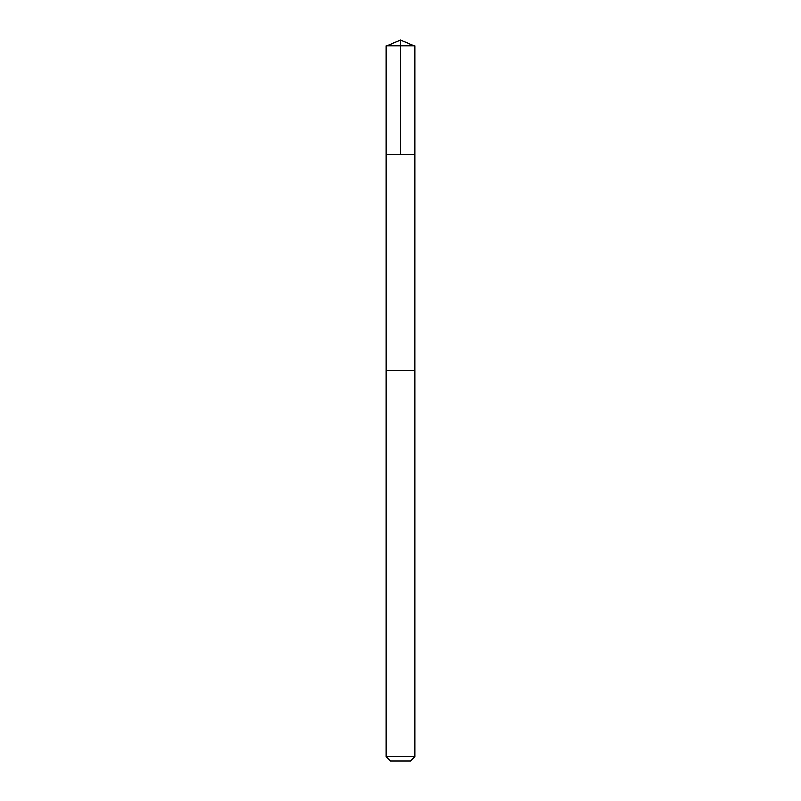 <?xml version="1.0" encoding="UTF-8"?>
<svg xmlns="http://www.w3.org/2000/svg" width="801" height="801" viewBox="0 0 801 801"><rect width="100%" height="100%" fill="white"/><g stroke="black" fill="none" stroke-linecap="round" stroke-linejoin="round"><path stroke-width="1.2" d="M399.168 154.433L414.798 154.433L414.798 45.967L386.202 45.967L386.202 154.433L414.798 154.433L414.788 370.462L386.212 370.462L386.202 154.433L399.168 154.433M414.798 370.462L386.202 370.462L386.202 756.825L414.798 756.825L414.798 370.462M414.798 756.825L410.673 760.95L390.327 760.95L386.202 756.825M400.5 154.433L400.5 40.05L386.202 45.967M400.5 40.05L414.798 45.967"/></g></svg>
